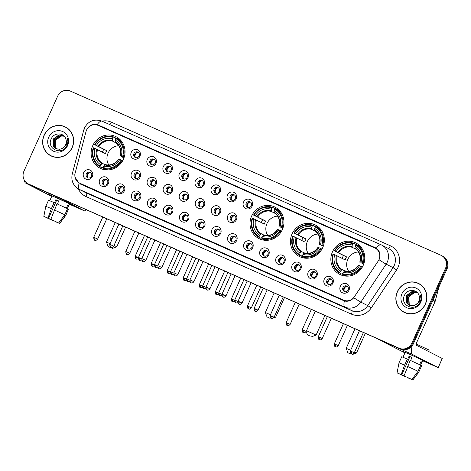 <?xml version="1.0" encoding="UTF-8"?>
<svg xmlns="http://www.w3.org/2000/svg" width="471" height="471" viewBox="0 0 471 471"><rect width="100%" height="100%" fill="white"/><g stroke="black" fill="none" stroke-linecap="round" stroke-linejoin="round"><path stroke-width="0.71" d="M251.632 216.059A17.657 16.779 -62.9 0 0 258.95 238.579A17.657 16.779 -62.9 0 0 282.323 229.654A17.657 16.779 -62.9 0 0 275.005 207.134A17.657 16.779 -62.9 0 0 251.632 216.059M292.049 233.963A17.657 16.779 -62.9 0 0 299.368 256.489A17.657 16.779 -62.9 0 0 322.741 247.563A17.657 16.779 -62.9 0 0 315.423 225.044A17.657 16.779 -62.9 0 0 292.049 233.963M332.467 251.873A17.657 16.779 -62.9 0 0 339.785 274.393A17.657 16.779 -62.9 0 0 363.159 265.473A17.657 16.779 -62.9 0 0 355.846 242.948A17.657 16.779 -62.9 0 0 332.467 251.873M92.74 145.663A17.657 16.779 -62.9 0 0 100.052 168.182A17.657 16.779 -62.9 0 0 123.426 159.257A17.657 16.779 -62.9 0 0 116.113 136.737A17.657 16.779 -62.9 0 0 92.74 145.663M108.377 183.625A4.998 4.751 117.1 0 1 101.989 186.263A4.998 4.751 117.1 0 1 99.693 179.781A4.998 4.751 117.1 0 1 106.087 177.143A4.998 4.751 117.1 0 1 108.377 183.625M102.354 181.017A2.997 2.85 -62.9 0 0 103.596 184.844A2.997 2.85 -62.9 0 0 107.565 183.331A2.997 2.85 -62.9 0 0 106.322 179.504A2.997 2.85 -62.9 0 0 102.354 181.017M124.421 190.731A4.998 4.751 117.1 0 1 118.027 193.369A4.998 4.751 117.1 0 1 115.731 186.887A4.998 4.751 117.1 0 1 122.124 184.255A4.998 4.751 117.1 0 1 124.421 190.731M118.392 188.123A2.997 2.85 -62.9 0 0 119.634 191.95A2.997 2.85 -62.9 0 0 123.602 190.437A2.997 2.85 -62.9 0 0 122.36 186.61A2.997 2.85 -62.9 0 0 118.392 188.123M140.458 197.838A4.998 4.751 117.1 0 1 134.07 200.475A4.998 4.751 117.1 0 1 131.774 193.993A4.998 4.751 117.1 0 1 138.162 191.361A4.998 4.751 117.1 0 1 140.458 197.838M134.435 195.23A2.997 2.85 -62.9 0 0 135.677 199.056A2.997 2.85 -62.9 0 0 139.646 197.543A2.997 2.85 -62.9 0 0 138.403 193.716A2.997 2.85 -62.9 0 0 134.435 195.23M156.502 204.95A4.998 4.751 117.1 0 1 150.108 207.581A4.998 4.751 117.1 0 1 147.812 201.099A4.998 4.751 117.1 0 1 154.205 198.468A4.998 4.751 117.1 0 1 156.502 204.95M150.473 202.342A2.997 2.85 -62.9 0 0 151.715 206.163A2.997 2.85 -62.9 0 0 155.683 204.65A2.997 2.85 -62.9 0 0 154.441 200.823A2.997 2.85 -62.9 0 0 150.473 202.342M172.539 212.056A4.998 4.751 117.1 0 1 166.151 214.688A4.998 4.751 117.1 0 1 163.855 208.206A4.998 4.751 117.1 0 1 170.243 205.574A4.998 4.751 117.1 0 1 172.539 212.056M166.51 209.448A2.997 2.85 -62.9 0 0 167.753 213.269A2.997 2.85 -62.9 0 0 171.727 211.756A2.997 2.85 -62.9 0 0 170.484 207.929A2.997 2.85 -62.9 0 0 166.51 209.448M188.577 219.162A4.998 4.751 117.1 0 1 182.189 221.794A4.998 4.751 117.1 0 1 179.893 215.312A4.998 4.751 117.1 0 1 186.286 212.68A4.998 4.751 117.1 0 1 188.577 219.162M182.554 216.554A2.997 2.85 -62.9 0 0 183.796 220.375A2.997 2.85 -62.9 0 0 187.764 218.862A2.997 2.85 -62.9 0 0 186.522 215.035A2.997 2.85 -62.9 0 0 182.554 216.554M204.62 226.268A4.998 4.751 117.1 0 1 198.226 228.9A4.998 4.751 117.1 0 1 195.936 222.418A4.998 4.751 117.1 0 1 202.324 219.786A4.998 4.751 117.1 0 1 204.62 226.268M198.591 223.66A2.997 2.85 -62.9 0 0 199.834 227.481A2.997 2.85 -62.9 0 0 203.802 225.968A2.997 2.85 -62.9 0 0 202.559 222.141A2.997 2.85 -62.9 0 0 198.591 223.66M220.658 233.375A4.998 4.751 117.1 0 1 214.27 236.006A4.998 4.751 117.1 0 1 211.974 229.524A4.998 4.751 117.1 0 1 218.361 226.892A4.998 4.751 117.1 0 1 220.658 233.375M214.635 230.766A2.997 2.85 -62.9 0 0 215.877 234.587A2.997 2.85 -62.9 0 0 219.845 233.074A2.997 2.85 -62.9 0 0 218.603 229.247A2.997 2.85 -62.9 0 0 214.635 230.766M236.701 240.481A4.998 4.751 117.1 0 1 230.307 243.113A4.998 4.751 117.1 0 1 228.011 236.63A4.998 4.751 117.1 0 1 234.405 233.999A4.998 4.751 117.1 0 1 236.701 240.481M230.672 237.873A2.997 2.85 -62.9 0 0 231.915 241.694A2.997 2.85 -62.9 0 0 235.883 240.181A2.997 2.85 -62.9 0 0 234.64 236.354A2.997 2.85 -62.9 0 0 230.672 237.873M252.739 247.587A4.998 4.751 117.1 0 1 246.351 250.219A4.998 4.751 117.1 0 1 244.055 243.737A4.998 4.751 117.1 0 1 250.442 241.105A4.998 4.751 117.1 0 1 252.739 247.587M246.71 244.979A2.997 2.85 -62.9 0 0 247.952 248.8A2.997 2.85 -62.9 0 0 251.926 247.287A2.997 2.85 -62.9 0 0 250.684 243.46A2.997 2.85 -62.9 0 0 246.71 244.979M268.776 254.693A4.998 4.751 117.1 0 1 262.388 257.325A4.998 4.751 117.1 0 1 260.092 250.843A4.998 4.751 117.1 0 1 266.486 248.211A4.998 4.751 117.1 0 1 268.776 254.693M262.753 252.085A2.997 2.85 -62.9 0 0 263.995 255.912A2.997 2.85 -62.9 0 0 267.964 254.393A2.997 2.85 -62.9 0 0 266.721 250.572A2.997 2.85 -62.9 0 0 262.753 252.085M284.82 261.799A4.998 4.751 117.1 0 1 278.426 264.431A4.998 4.751 117.1 0 1 276.136 257.949A4.998 4.751 117.1 0 1 282.523 255.317A4.998 4.751 117.1 0 1 284.82 261.799M278.791 259.191A2.997 2.85 -62.9 0 0 280.033 263.018A2.997 2.85 -62.9 0 0 284.001 261.499A2.997 2.85 -62.9 0 0 282.759 257.678A2.997 2.85 -62.9 0 0 278.791 259.191M300.857 268.906A4.998 4.751 117.1 0 1 294.469 271.537A4.998 4.751 117.1 0 1 292.173 265.055A4.998 4.751 117.1 0 1 298.567 262.424A4.998 4.751 117.1 0 1 300.857 268.906M294.834 266.298A2.997 2.85 -62.9 0 0 296.076 270.124A2.997 2.85 -62.9 0 0 300.045 268.605A2.997 2.85 -62.9 0 0 298.802 264.784A2.997 2.85 -62.9 0 0 294.834 266.298M316.901 276.012A4.998 4.751 117.1 0 1 310.507 278.644A4.998 4.751 117.1 0 1 308.211 272.161A4.998 4.751 117.1 0 1 314.604 269.53A4.998 4.751 117.1 0 1 316.901 276.012M310.872 273.404A2.997 2.85 -62.9 0 0 312.114 277.231A2.997 2.85 -62.9 0 0 316.082 275.712A2.997 2.85 -62.9 0 0 314.84 271.891A2.997 2.85 -62.9 0 0 310.872 273.404M332.938 283.118A4.998 4.751 117.1 0 1 326.55 285.75A4.998 4.751 117.1 0 1 324.254 279.274A4.998 4.751 117.1 0 1 330.642 276.636A4.998 4.751 117.1 0 1 332.938 283.118M326.909 280.51A2.997 2.85 -62.9 0 0 328.152 284.337A2.997 2.85 -62.9 0 0 332.126 282.818A2.997 2.85 -62.9 0 0 330.883 278.997A2.997 2.85 -62.9 0 0 326.909 280.51M348.982 290.224A4.998 4.751 117.1 0 1 342.588 292.856A4.998 4.751 117.1 0 1 340.292 286.38A4.998 4.751 117.1 0 1 346.685 283.742A4.998 4.751 117.1 0 1 348.982 290.224M342.953 287.616A2.997 2.85 -62.9 0 0 344.195 291.443A2.997 2.85 -62.9 0 0 348.163 289.924A2.997 2.85 -62.9 0 0 346.921 286.103A2.997 2.85 -62.9 0 0 342.953 287.616M92.34 176.519A4.998 4.751 117.1 0 1 85.946 179.151A4.998 4.751 117.1 0 1 83.655 172.674A4.998 4.751 117.1 0 1 90.043 170.037A4.998 4.751 117.1 0 1 92.34 176.519M86.311 173.911A2.997 2.85 -62.9 0 0 87.553 177.738A2.997 2.85 -62.9 0 0 91.521 176.219A2.997 2.85 -62.9 0 0 90.279 172.398A2.997 2.85 -62.9 0 0 86.311 173.911M140.193 177.031A4.998 4.751 117.1 0 1 133.805 179.663A4.998 4.751 117.1 0 1 131.509 173.181A4.998 4.751 117.1 0 1 137.897 170.549A4.998 4.751 117.1 0 1 140.193 177.031M134.17 174.423A2.997 2.85 -62.9 0 0 135.412 178.25A2.997 2.85 -62.9 0 0 139.381 176.731A2.997 2.85 -62.9 0 0 138.138 172.91A2.997 2.85 -62.9 0 0 134.17 174.423M156.237 184.137A4.998 4.751 117.1 0 1 149.843 186.769A4.998 4.751 117.1 0 1 147.547 180.287A4.998 4.751 117.1 0 1 153.94 177.655A4.998 4.751 117.1 0 1 156.237 184.137M150.208 181.529A2.997 2.85 -62.9 0 0 151.45 185.356A2.997 2.85 -62.9 0 0 155.418 183.837A2.997 2.85 -62.9 0 0 154.176 180.016A2.997 2.85 -62.9 0 0 150.208 181.529M172.274 191.244A4.998 4.751 117.1 0 1 165.886 193.875A4.998 4.751 117.1 0 1 163.59 187.393A4.998 4.751 117.1 0 1 169.978 184.762A4.998 4.751 117.1 0 1 172.274 191.244M166.245 188.635A2.997 2.85 -62.9 0 0 167.488 192.462A2.997 2.85 -62.9 0 0 171.462 190.943A2.997 2.85 -62.9 0 0 170.219 187.122A2.997 2.85 -62.9 0 0 166.245 188.635M188.312 198.35A4.998 4.751 117.1 0 1 181.924 200.982A4.998 4.751 117.1 0 1 179.628 194.505A4.998 4.751 117.1 0 1 186.021 191.868A4.998 4.751 117.1 0 1 188.312 198.35M182.289 195.742A2.997 2.85 -62.9 0 0 183.531 199.569A2.997 2.85 -62.9 0 0 187.499 198.05A2.997 2.85 -62.9 0 0 186.257 194.229A2.997 2.85 -62.9 0 0 182.289 195.742M204.355 205.456A4.998 4.751 117.1 0 1 197.961 208.088A4.998 4.751 117.1 0 1 195.671 201.612A4.998 4.751 117.1 0 1 202.059 198.974A4.998 4.751 117.1 0 1 204.355 205.456M198.326 202.848A2.997 2.85 -62.9 0 0 199.569 206.675A2.997 2.85 -62.9 0 0 203.537 205.156A2.997 2.85 -62.9 0 0 202.294 201.335A2.997 2.85 -62.9 0 0 198.326 202.848M220.393 212.562A4.998 4.751 117.1 0 1 214.005 215.194A4.998 4.751 117.1 0 1 211.709 208.718A4.998 4.751 117.1 0 1 218.097 206.08A4.998 4.751 117.1 0 1 220.393 212.562M214.37 209.954A2.997 2.85 -62.9 0 0 215.612 213.781A2.997 2.85 -62.9 0 0 219.58 212.268A2.997 2.85 -62.9 0 0 218.338 208.441A2.997 2.85 -62.9 0 0 214.37 209.954M236.436 219.669A4.998 4.751 117.1 0 1 230.042 222.306A4.998 4.751 117.1 0 1 227.746 215.824A4.998 4.751 117.1 0 1 234.14 213.192A4.998 4.751 117.1 0 1 236.436 219.669M230.407 217.06A2.997 2.85 -62.9 0 0 231.65 220.887A2.997 2.85 -62.9 0 0 235.618 219.374A2.997 2.85 -62.9 0 0 234.375 215.547A2.997 2.85 -62.9 0 0 230.407 217.06M139.928 156.225A4.998 4.751 117.1 0 1 133.54 158.857A4.998 4.751 117.1 0 1 131.244 152.374A4.998 4.751 117.1 0 1 137.632 149.743A4.998 4.751 117.1 0 1 139.928 156.225M133.905 153.617A2.997 2.85 -62.9 0 0 135.148 157.438A2.997 2.85 -62.9 0 0 139.116 155.925A2.997 2.85 -62.9 0 0 137.873 152.098A2.997 2.85 -62.9 0 0 133.905 153.617M155.972 163.331A4.998 4.751 117.1 0 1 149.578 165.963A4.998 4.751 117.1 0 1 147.282 159.481A4.998 4.751 117.1 0 1 153.676 156.849A4.998 4.751 117.1 0 1 155.972 163.331M149.943 160.723A2.997 2.85 -62.9 0 0 151.185 164.544A2.997 2.85 -62.9 0 0 155.153 163.031A2.997 2.85 -62.9 0 0 153.911 159.204A2.997 2.85 -62.9 0 0 149.943 160.723M172.009 170.437A4.998 4.751 117.1 0 1 165.621 173.069A4.998 4.751 117.1 0 1 163.325 166.587A4.998 4.751 117.1 0 1 169.713 163.955A4.998 4.751 117.1 0 1 172.009 170.437M165.98 167.829A2.997 2.85 -62.9 0 0 167.223 171.65A2.997 2.85 -62.9 0 0 171.197 170.137A2.997 2.85 -62.9 0 0 169.954 166.31A2.997 2.85 -62.9 0 0 165.98 167.829M188.047 177.543A4.998 4.751 117.1 0 1 181.659 180.175A4.998 4.751 117.1 0 1 179.363 173.693A4.998 4.751 117.1 0 1 185.757 171.061A4.998 4.751 117.1 0 1 188.047 177.543M182.024 174.935A2.997 2.85 -62.9 0 0 183.266 178.756A2.997 2.85 -62.9 0 0 187.234 177.243A2.997 2.85 -62.9 0 0 185.992 173.416A2.997 2.85 -62.9 0 0 182.024 174.935M204.09 184.65A4.998 4.751 117.1 0 1 197.696 187.281A4.998 4.751 117.1 0 1 195.406 180.799A4.998 4.751 117.1 0 1 201.794 178.168A4.998 4.751 117.1 0 1 204.09 184.65M198.061 182.041A2.997 2.85 -62.9 0 0 199.304 185.862A2.997 2.85 -62.9 0 0 203.272 184.349A2.997 2.85 -62.9 0 0 202.03 180.523A2.997 2.85 -62.9 0 0 198.061 182.041M220.128 191.756A4.998 4.751 117.1 0 1 213.74 194.388A4.998 4.751 117.1 0 1 211.444 187.905A4.998 4.751 117.1 0 1 217.832 185.274A4.998 4.751 117.1 0 1 220.128 191.756M214.105 189.148A2.997 2.85 -62.9 0 0 215.347 192.975A2.997 2.85 -62.9 0 0 219.315 191.456A2.997 2.85 -62.9 0 0 218.073 187.629A2.997 2.85 -62.9 0 0 214.105 189.148M236.171 198.862A4.998 4.751 117.1 0 1 229.777 201.494A4.998 4.751 117.1 0 1 227.481 195.012A4.998 4.751 117.1 0 1 233.875 192.38A4.998 4.751 117.1 0 1 236.171 198.862M230.142 196.254A2.997 2.85 -62.9 0 0 231.385 200.081A2.997 2.85 -62.9 0 0 235.353 198.562A2.997 2.85 -62.9 0 0 234.111 194.741A2.997 2.85 -62.9 0 0 230.142 196.254M252.209 205.968A4.998 4.751 117.1 0 1 245.821 208.6A4.998 4.751 117.1 0 1 243.525 202.118A4.998 4.751 117.1 0 1 249.913 199.486A4.998 4.751 117.1 0 1 252.209 205.968M246.18 203.36A2.997 2.85 -62.9 0 0 247.422 207.187A2.997 2.85 -62.9 0 0 251.396 205.668A2.997 2.85 -62.9 0 0 250.154 201.847A2.997 2.85 -62.9 0 0 246.18 203.36M104.079 185.032A2.997 2.85 117.1 0 1 106.758 179.781M120.117 192.139A2.997 2.85 117.1 0 1 122.801 186.893M136.16 199.251A2.997 2.85 117.1 0 1 138.839 193.999M152.198 206.357A2.997 2.85 117.1 0 1 154.882 201.105M168.235 213.463A2.997 2.85 117.1 0 1 170.92 208.211M184.279 220.569A2.997 2.85 117.1 0 1 186.958 215.318M200.316 227.676A2.997 2.85 117.1 0 1 203.001 222.424M216.36 234.782A2.997 2.85 117.1 0 1 219.039 229.53M232.397 241.888A2.997 2.85 117.1 0 1 235.082 236.636M248.441 248.994A2.997 2.85 117.1 0 1 251.12 243.743M264.478 256.1A2.997 2.85 117.1 0 1 267.157 250.849M280.516 263.207A2.997 2.85 117.1 0 1 283.201 257.955M296.559 270.313A2.997 2.85 117.1 0 1 299.238 265.061M312.597 277.419A2.997 2.85 117.1 0 1 315.282 272.167M328.64 284.525A2.997 2.85 117.1 0 1 331.319 279.274M344.678 291.631A2.997 2.85 117.1 0 1 347.357 286.38M88.036 177.926A2.997 2.85 117.1 0 1 90.72 172.674M135.895 178.438A2.997 2.85 117.1 0 1 138.574 173.187M151.933 185.545A2.997 2.85 117.1 0 1 154.618 180.293M167.97 192.651A2.997 2.85 117.1 0 1 170.655 187.399M184.014 199.757A2.997 2.85 117.1 0 1 186.693 194.505M200.051 206.863A2.997 2.85 117.1 0 1 202.736 201.612M216.095 213.969A2.997 2.85 117.1 0 1 218.774 208.718M232.132 221.076A2.997 2.85 117.1 0 1 234.817 215.83M135.63 157.632A2.997 2.85 117.1 0 1 138.309 152.38M151.668 164.738A2.997 2.85 117.1 0 1 154.353 159.486M167.705 171.844A2.997 2.85 117.1 0 1 170.39 166.593M183.749 178.951A2.997 2.85 117.1 0 1 186.428 173.699M199.786 186.057A2.997 2.85 117.1 0 1 202.471 180.805M215.83 193.163A2.997 2.85 117.1 0 1 218.509 187.911M231.867 200.269A2.997 2.85 117.1 0 1 234.552 195.018M247.905 207.375A2.997 2.85 117.1 0 1 250.59 202.124M86.005 131.597A8.996 8.549 117.1 0 1 86.529 130.12A8.996 8.549 117.1 0 1 98.033 125.38L374.822 248.017A8.996 8.549 117.1 0 1 375.228 248.211A8.996 8.549 117.1 0 1 378.195 261.052L354.369 296.765A8.996 8.549 117.1 0 1 343.624 300.133L79.805 183.243A8.996 8.549 117.1 0 1 79.399 183.048A8.996 8.549 117.1 0 1 75.148 173.051L86.005 131.597M44.109 135.183A16.155 15.355 -62.9 0 0 50.803 155.795A16.155 15.355 -62.9 0 0 72.193 147.623A16.155 15.355 -62.9 0 0 65.498 127.017A16.155 15.355 -62.9 0 0 44.109 135.183M48.743 154.305A16.155 15.355 -62.9 0 0 51.174 155.978M397.336 291.679A16.155 15.355 -62.9 0 0 404.03 312.291A16.155 15.355 -62.9 0 0 425.419 304.125A16.155 15.355 -62.9 0 0 418.725 283.513A16.155 15.355 -62.9 0 0 397.336 291.679M401.969 310.807A16.155 15.355 -62.9 0 0 404.401 312.473M87.194 128.966C89.555 125.162 92.887 123.702 97.197 124.585L375.605 247.84M95.766 124.75L99.375 125.51L376.07 248.099M375.993 248.052L376.305 248.246C379.62 250.731 380.698 254.152 379.549 258.497L379.043 259.745A11.657 0.442 33.7 0 0 386.155 264.137L360.833 302.099A13.323 12.664 117.1 0 1 344.913 307.086L79.587 189.536A11.657 3.615 -66.1 0 1 79.04 183.396L74.942 176.961M28.125 183.825L29.602 184.573A9.991 9.497 -62.9 0 0 30.05 184.791L400.644 348.987A9.991 9.497 -62.9 0 0 413.426 343.718L447.014 268.982L446.278 268.605A9.991 9.497 -62.9 0 0 442.139 255.859A9.991 9.497 -62.9 0 1 446.278 268.605L412.69 343.341L446.278 268.605L445.542 268.235A9.991 9.497 -62.9 0 0 441.398 255.482A9.991 9.497 -62.9 0 0 440.95 255.27L70.356 91.074A9.991 9.497 -62.9 0 0 57.574 96.337L23.986 171.073A9.991 9.497 -62.9 0 0 28.125 183.825A9.991 9.497 -62.9 0 0 28.572 184.037L399.173 348.234A9.991 9.497 -62.9 0 0 411.954 342.965L445.542 268.235M400.644 348.987L399.908 348.611A9.991 9.497 -62.9 0 0 412.69 343.341A9.991 9.497 -62.9 0 1 399.908 348.611L29.314 184.414L399.173 348.234M28.861 184.196A9.991 9.497 -62.9 0 0 29.314 184.414A9.991 9.497 -62.9 0 1 28.861 184.196M344.366 300.951A11.657 3.615 113.9 0 0 344.913 307.086L351.825 310.619A13.323 12.664 -62.9 0 0 367.745 305.626L360.833 302.099A11.657 0.442 33.7 0 1 353.756 297.731C351.13 300.757 347.998 301.834 344.366 300.951L79.929 183.855M419.09 283.707A16.155 15.355 -62.9 0 0 416.317 282.718M65.863 127.211A16.155 15.355 -62.9 0 0 63.09 126.216M447.014 268.982A9.991 9.497 -62.9 0 0 442.875 256.236L441.398 255.482M68.289 128.877A15.99 15.196 -62.9 0 0 66.158 127.541L65.422 127.164A15.99 15.196 -62.9 0 0 44.25 135.248A15.99 15.196 -62.9 0 0 50.88 155.642A15.99 15.196 -62.9 0 0 72.045 147.558A15.99 15.196 -62.9 0 0 65.422 127.164M57.05 149.142L55.725 147.7L55.325 140.405L61.46 136.007L64.203 136.213M57.215 149.183L56.02 147.847L55.613 140.552L56.661 138.927A7.53 7.153 -62.9 0 1 64.227 136.237M56.42 148.936L54.554 147.099L54.153 139.805L60.294 135.407L63.821 135.883M56.573 148.995L54.848 147.252L54.448 139.952L60.582 135.56L63.962 135.972L59.122 134.812L52.982 139.21L53.388 146.505L55.819 148.665L59.735 149.301L62.101 148.506A7.53 7.153 -62.9 0 0 65.616 144.774A7.53 7.153 -62.9 0 0 65.687 138.586C63.567 132.345 54.106 132.51 51.416 138.462C45.787 148.671 61.919 156.142 66.723 145.839L66.97 145.333C67.959 143.066 68.136 140.776 67.494 138.45L66.281 145.044L62.101 148.506M55.967 148.742L53.676 146.652L53.276 139.357L59.411 134.959L63.397 135.63M48.713 137.22A10.857 10.321 -62.9 0 0 53.7 151.309A10.857 10.321 -62.9 0 0 67.588 145.586A10.857 10.321 -62.9 0 0 62.602 131.497A10.857 10.321 -62.9 0 0 48.713 137.22M50.88 155.642L51.616 156.019A15.99 15.196 -62.9 0 0 53.947 156.967M51.869 196.054L48.595 194.411L57.056 197.997L72.899 205.338L57.056 197.997L48.59 194.417L51.869 196.054M24.516 180.487A13.323 4.133 113.9 0 0 25.628 183.078L51.722 196.395M58.675 197.473A13.323 4.133 113.9 0 0 59.216 197.961L84.927 211.09L85.675 209.436M85.751 209.465L84.998 211.132L69.378 204.231M52.157 219.998L46.635 217.573M45.669 217.196L48.501 218.373L56.691 200.146L58.722 201.04M49.785 200.699L51.934 195.918L58.074 198.515L69.555 203.837L67.406 208.618M45.663 217.208L43.832 216.377L45.805 206.31L48.531 200.234L54.477 202.754L55.843 199.716L58.74 200.999L57.385 204.014M67.318 208.576L68.654 205.597L67.736 205.126L66.387 208.129M57.003 203.843L67.541 208.688L64.81 214.764L58.657 222.966L50.827 219.368L57.003 203.843M57.821 222.595L59.581 223.437L65.734 215.235L68.466 209.159L67.518 208.741M68.466 209.159L65.858 215.324L59.634 223.478L55.042 221.317M54.106 202.559L51.374 208.635L47.936 218.085L48.501 218.373M45.805 206.31L51.374 208.635M54.271 209.919L64.81 214.764M43.832 216.377L47.936 218.085M50.827 219.368L58.657 222.966M57.803 222.648L54.966 221.482M52.069 220.198L52.752 220.269M52.634 220.487L46.588 217.679M55.843 199.716L56.691 200.146M67.712 205.179L68.654 205.597M421.521 285.373A15.99 15.196 -62.9 0 0 419.384 284.037L418.648 283.66A15.99 15.196 -62.9 0 0 397.477 291.743A15.99 15.196 -62.9 0 0 404.106 312.143A15.99 15.196 -62.9 0 0 425.272 304.06A15.99 15.196 -62.9 0 0 418.648 283.66M410.276 305.644L408.952 304.195L408.551 296.901L414.686 292.503L417.43 292.715M410.441 305.685L409.246 304.348L408.84 297.048L409.888 295.429A7.53 7.153 -62.9 0 1 417.453 292.738M409.646 305.432L407.786 303.601L407.38 296.306L413.52 291.908L417.047 292.379M409.799 305.491L408.074 303.748L407.674 296.453L413.809 292.055L417.188 292.467M415.328 305.008A7.53 7.153 -62.9 0 0 418.843 301.269A7.53 7.153 -62.9 0 0 418.913 295.087C416.794 288.841 407.333 289.006 404.642 294.964C399.014 305.167 415.145 312.644 419.949 302.341L420.197 301.829C421.186 299.568 421.362 297.272 420.721 294.946L419.508 301.546L415.328 305.008L412.961 305.803L409.046 305.167L406.614 303L406.208 295.706L412.349 291.308L417.206 292.479M409.193 305.237L406.903 303.153L406.502 295.853L412.637 291.461L416.623 292.132M401.94 293.721A10.857 10.321 -62.9 0 0 406.926 307.804A10.857 10.321 -62.9 0 0 420.815 302.082A10.857 10.321 -62.9 0 0 415.828 287.999A10.857 10.321 -62.9 0 0 401.94 293.721M404.106 312.143L404.842 312.52A15.99 15.196 -62.9 0 0 407.174 313.462M110.903 247.799L108.13 246.516L110.903 247.799M115.254 222.542L106.458 242.112L110.084 243.648M114.035 245.426L116.79 246.757L112.386 248.429M118.704 145.727A12.323 11.716 -62.9 0 0 108.065 153.169A12.323 11.716 -62.9 0 0 108.86 165.009M103.049 167.629L102.49 167.346L102.054 167.911L100.082 166.905L100.17 166.198A15.855 15.072 -62.9 0 1 93.694 147.906L95.036 148.5A14.324 13.618 -62.9 0 0 100.806 164.791L102.372 163.337L104.992 164.673M102.448 152.168A15.826 15.043 117.1 0 1 102.996 150.791A15.826 15.043 117.1 0 1 103.755 149.307L95.06 144.868A15.855 15.072 -62.9 0 1 113.099 137.438L112.469 138.845A14.324 13.618 -62.9 0 0 96.402 145.462L106.817 150.661A12.323 11.716 -62.9 0 0 106.034 152.139A12.323 11.716 -62.9 0 0 105.451 153.699L95.036 148.5M113.099 137.438L113.558 136.92L115.53 137.926L115.389 138.645L115.907 138.91M121.936 141.795L121.512 141.577M122.537 142.701A16.52 15.702 -62.9 0 0 118.427 139.21L116.455 138.203L115.996 138.721A15.855 15.072 -62.9 0 1 122.472 157.014L123.237 157.361A16.52 15.702 -62.9 0 0 116.455 138.203M122.648 160.799L121.106 160.052A15.855 15.072 -62.9 0 1 103.067 167.482L102.978 168.188L104.951 169.195A16.52 15.702 -62.9 0 0 108.648 169.89M123.237 157.361L124.02 157.767M102.978 168.188A16.52 15.702 -62.9 0 0 121.871 160.399M93.694 147.906L93.299 147.741A16.52 15.702 -62.9 0 0 100.082 166.905M122.472 157.014L121.129 156.419A14.324 13.618 -62.9 0 0 115.36 140.123L115.996 138.721M103.067 167.482L103.702 166.075A14.324 13.618 -62.9 0 0 119.764 159.457L121.106 160.052M100.806 164.791L100.17 166.198M115.36 140.123L115.277 142.342C119.846 145.574 121.436 150.125 120.052 155.983M123.95 157.973L121.129 156.419M119.764 159.457L118.863 159.086A12.811 12.181 -62.9 0 1 104.745 164.897L103.702 166.075M120.123 156.025L120.229 156.048A12.811 12.181 -62.9 0 0 115.154 141.73M107.565 169.937L107.141 169.719M113.558 136.92A16.52 15.702 -62.9 0 0 94.665 144.703M96.402 145.462L95.06 144.868M116.266 143.043L112.386 141.059L112.469 138.845M106.817 150.661L103.755 149.307M269.795 318.202L267.028 316.912L269.795 318.202M274.146 292.938L265.35 312.508L270.484 314.716M274.422 316.518L275.682 317.154L273.574 317.954M277.602 216.13A12.323 11.716 -62.9 0 0 266.957 223.572A12.323 11.716 -62.9 0 0 267.758 235.406M261.941 238.026L261.387 237.743L260.952 238.308L258.979 237.302L259.068 236.595A15.855 15.072 -62.9 0 1 252.591 218.303L253.928 218.897A14.324 13.618 -62.9 0 0 259.698 235.188L261.27 233.734L263.89 235.07M261.34 222.565A15.826 15.043 117.1 0 1 261.888 221.187A15.826 15.043 117.1 0 1 262.647 219.704L253.957 215.265A15.855 15.072 -62.9 0 1 271.991 207.835L271.361 209.242A14.324 13.618 -62.9 0 0 255.294 215.859L265.709 221.058A12.323 11.716 -62.9 0 0 264.926 222.536A12.323 11.716 -62.9 0 0 264.343 224.096L253.928 218.897M271.991 207.835L272.45 207.317L274.422 208.323L274.281 209.042L274.805 209.307M280.834 212.191L280.41 211.974M281.428 213.098A16.52 15.702 -62.9 0 0 277.319 209.607L275.347 208.6L274.887 209.118A15.855 15.072 -62.9 0 1 281.364 227.411L282.129 227.764A16.52 15.702 -62.9 0 0 275.347 208.6M281.54 231.196L279.998 230.449A15.855 15.072 -62.9 0 1 261.964 237.879L261.87 238.585L263.842 239.592A16.52 15.702 -62.9 0 0 267.546 240.287M282.129 227.764L282.918 228.164M261.87 238.585A16.52 15.702 -62.9 0 0 280.769 230.802M252.591 218.303L252.191 218.138A16.52 15.702 -62.9 0 0 258.979 237.302M281.364 227.411L280.027 226.816A14.324 13.618 -62.9 0 0 274.257 210.525L274.887 209.118M261.964 237.879L262.594 236.471A14.324 13.618 -62.9 0 0 278.661 229.854L279.998 230.449M259.698 235.188L259.068 236.595M274.257 210.525L274.163 212.733C278.738 215.977 280.333 220.522 278.95 226.38M282.841 228.376L280.027 226.816M278.661 229.854L277.755 229.483A12.811 12.181 -62.9 0 1 263.636 235.3L262.594 236.471M279.02 226.421L279.12 226.445A12.811 12.181 -62.9 0 0 274.051 212.127M266.456 240.334L266.038 240.116M272.45 207.317A16.52 15.702 -62.9 0 0 253.557 215.1M255.294 215.859L253.957 215.265M275.164 213.44L271.278 211.455L271.361 209.242M265.709 221.058L262.647 219.704M310.212 336.106L307.445 334.822L310.212 336.106M306.515 330.701L316.1 335.064L311.696 336.736M318.019 234.034A12.323 11.716 -62.9 0 0 307.375 241.476A12.323 11.716 -62.9 0 0 308.175 253.316M302.364 255.936L301.805 255.653L301.369 256.218L299.397 255.211L299.485 254.505A15.855 15.072 -62.9 0 1 293.009 236.212L294.346 236.807A14.324 13.618 -62.9 0 0 300.115 253.098L301.687 251.644L304.307 252.98M301.758 240.475A15.826 15.043 117.1 0 1 302.305 239.097A15.826 15.043 117.1 0 1 303.065 237.614L294.375 233.174A15.855 15.072 -62.9 0 1 312.408 225.744L311.778 227.152A14.324 13.618 -62.9 0 0 295.711 233.769L306.126 238.968A12.323 11.716 -62.9 0 0 305.349 240.445A12.323 11.716 -62.9 0 0 304.761 242.006L294.346 236.807M312.408 225.744L312.868 225.226L314.84 226.233L314.699 226.951L315.223 227.216M321.251 230.095L320.828 229.883M321.846 231.002A16.52 15.702 -62.9 0 0 317.737 227.517L315.764 226.51L315.305 227.028A15.855 15.072 -62.9 0 1 321.781 245.32L322.553 245.668A16.52 15.702 -62.9 0 0 315.764 226.51M321.958 249.106L320.421 248.358A15.855 15.072 -62.9 0 1 302.382 255.788L302.288 256.489L304.26 257.502A16.52 15.702 -62.9 0 0 307.963 258.196M322.553 245.668L323.336 246.068M302.288 256.489A16.52 15.702 -62.9 0 0 321.187 248.706M293.009 236.212L292.609 236.048A16.52 15.702 -62.9 0 0 299.397 255.211M321.781 245.32L320.445 244.726A14.324 13.618 -62.9 0 0 314.675 228.429L315.305 227.028M302.382 255.788L303.012 254.381A14.324 13.618 -62.9 0 0 319.079 247.764L320.421 248.358M300.115 253.098L299.485 254.505M314.675 228.429L314.581 230.643C319.155 233.881 320.751 238.432 319.367 244.29M323.259 246.28L320.445 244.726M319.079 247.764L318.172 247.387A12.811 12.181 -62.9 0 1 304.054 253.204L303.012 254.381M319.438 244.331L319.538 244.349A12.811 12.181 -62.9 0 0 314.469 230.031M306.88 258.243L306.456 258.026M312.868 225.226A16.52 15.702 -62.9 0 0 293.975 233.01M295.711 233.769L294.375 233.174M315.582 231.349L311.696 229.365L311.778 227.152M306.126 238.968L303.065 237.614M350.636 354.015L347.863 352.732L350.636 354.015M354.987 328.752L346.191 348.328L350.683 350.247M354.628 352.037L356.518 352.967L352.114 354.639M358.437 251.944A12.323 11.716 -62.9 0 0 347.792 259.386A12.323 11.716 -62.9 0 0 348.593 271.219M342.782 273.845L342.223 273.557L341.787 274.122L339.815 273.115L339.903 272.409A15.855 15.072 -62.9 0 1 333.427 254.116L334.763 254.711A14.324 13.618 -62.9 0 0 340.533 271.008L342.105 269.547L344.725 270.884M342.182 258.379A15.826 15.043 117.1 0 1 342.723 257.001A15.826 15.043 117.1 0 1 343.483 255.517L334.793 251.078A15.855 15.072 -62.9 0 1 352.832 243.648L352.196 245.055A14.324 13.618 -62.9 0 0 336.129 251.673L346.544 256.878A12.323 11.716 -62.9 0 0 345.767 258.349A12.323 11.716 -62.9 0 0 345.178 259.915L334.763 254.711M352.832 243.648L353.291 243.136L355.264 244.143L355.122 244.855L355.64 245.12M361.669 248.005L361.245 247.787M362.264 248.912A16.52 15.702 -62.9 0 0 358.154 245.42L356.182 244.414L355.723 244.932A15.855 15.072 -62.9 0 1 362.205 263.224L362.97 263.577A16.52 15.702 -62.9 0 0 356.182 244.414M362.382 267.01L360.839 266.262A15.855 15.072 -62.9 0 1 342.8 273.692L342.711 274.399L344.684 275.405A16.52 15.702 -62.9 0 0 348.381 276.1M362.97 263.577L363.753 263.978M342.711 274.399A16.52 15.702 -62.9 0 0 361.604 266.615M333.427 254.116L333.026 253.957A16.52 15.702 -62.9 0 0 339.815 273.115M362.205 263.224L360.863 262.63A14.324 13.618 -62.9 0 0 355.093 246.339L355.723 244.932M342.8 273.692L343.43 272.291A14.324 13.618 -62.9 0 0 359.497 265.668L360.839 266.262M340.533 271.008L339.903 272.409M355.093 246.339L354.999 248.547C359.573 251.791 361.169 256.336 359.785 262.194M363.677 264.19L360.863 262.63M359.497 265.668L358.59 265.297A12.811 12.181 -62.9 0 1 344.472 271.113L343.43 272.291M359.856 262.235L359.956 262.259A12.811 12.181 -62.9 0 0 354.887 247.94M347.298 276.147L346.874 275.935M353.291 243.136A16.52 15.702 -62.9 0 0 334.392 250.919M336.129 251.673L334.793 251.078M355.999 249.259L352.114 247.275L352.196 245.055M346.544 256.878L343.483 255.517M137.82 152.286A3.662 3.485 -62.9 0 0 135.265 157.29M153.864 159.392A3.662 3.485 -62.9 0 0 151.309 164.397M169.901 166.499A3.662 3.485 -62.9 0 0 167.346 171.503M185.945 173.605A3.662 3.485 -62.9 0 0 183.39 178.609M201.982 180.711A3.662 3.485 -62.9 0 0 199.427 185.715M218.02 187.817A3.662 3.485 -62.9 0 0 215.465 192.822M234.063 194.923A3.662 3.485 -62.9 0 0 231.508 199.928M250.101 202.03A3.662 3.485 -62.9 0 0 247.546 207.034M138.085 173.093A3.662 3.485 -62.9 0 0 135.53 178.097M154.129 180.199A3.662 3.485 -62.9 0 0 151.574 185.203M170.166 187.305A3.662 3.485 -62.9 0 0 167.611 192.309M186.21 194.411A3.662 3.485 -62.9 0 0 183.655 199.421M202.247 201.523A3.662 3.485 -62.9 0 0 199.692 206.528M218.285 208.629A3.662 3.485 -62.9 0 0 215.73 213.634M234.328 215.736A3.662 3.485 -62.9 0 0 231.773 220.74M90.232 172.586A3.662 3.485 -62.9 0 0 87.677 177.591M405.101 352.549L401.822 350.913L410.282 354.492L426.125 361.84L410.282 354.492L401.816 350.913L405.101 352.549M378.313 339.091A13.323 4.133 113.9 0 0 378.855 339.579L404.948 352.891M412.26 345.702A13.323 4.133 113.9 0 0 412.443 354.457L438.154 367.592L442.251 358.478L416.535 345.343A3.332 1.036 -66.1 0 1 416.982 341.834L435.08 301.564L432.878 300.439M442.251 358.478L438.224 367.633L422.605 360.733M438.154 288.699A1.666 1.584 117.1 0 1 438.207 289.724L435.175 301.293A1.666 1.584 117.1 0 1 435.08 301.564M405.384 376.5L399.861 374.074M398.896 373.697L401.728 374.875L409.917 356.647L411.948 357.542M403.011 357.201L405.16 352.414L411.301 355.01L422.781 360.339L420.632 365.119M398.89 373.709L397.059 372.879L399.031 362.805L401.757 356.73L407.703 359.249L409.069 356.211L411.966 357.495L410.612 360.515M420.544 365.078L421.881 362.099L420.962 361.628L419.614 364.631M416.293 344.077L429.216 350.083L428.581 351.496M410.229 360.344L420.768 365.184L418.042 371.26L411.884 379.467L404.053 375.87L410.229 360.344M411.053 379.096L412.808 379.932L418.96 371.731L421.692 365.655L420.744 365.237M421.692 365.655L418.96 371.731M407.333 359.061L404.601 365.137L401.162 374.586L401.728 374.875M399.031 362.805L404.601 365.137M407.497 366.42L418.042 371.26M397.059 372.879L401.162 374.586M404.053 375.87L411.884 379.467M412.808 379.932L408.269 377.813M411.036 379.155L408.192 377.978M405.296 376.694L405.984 376.771M405.867 376.988L399.814 374.18M409.069 356.211L409.917 356.647M420.939 361.681L421.881 362.099M106.275 179.692A3.662 3.485 -62.9 0 0 103.714 184.697M122.313 186.799A3.662 3.485 -62.9 0 0 119.758 191.803M138.35 193.905A3.662 3.485 -62.9 0 0 135.795 198.909M154.394 201.011A3.662 3.485 -62.9 0 0 151.839 206.015M170.431 208.117A3.662 3.485 -62.9 0 0 167.876 213.122M186.475 215.223A3.662 3.485 -62.9 0 0 183.92 220.228M202.512 222.33A3.662 3.485 -62.9 0 0 199.957 227.334M218.55 229.436A3.662 3.485 -62.9 0 0 215.995 234.44M234.593 236.542A3.662 3.485 -62.9 0 0 232.038 241.546M250.631 243.648A3.662 3.485 -62.9 0 0 248.076 248.653M266.674 250.755A3.662 3.485 -62.9 0 0 264.119 255.759M282.712 257.861A3.662 3.485 -62.9 0 0 280.157 262.865M298.749 264.967A3.662 3.485 -62.9 0 0 296.194 269.971M314.793 272.073A3.662 3.485 -62.9 0 0 312.238 277.078M330.83 279.179A3.662 3.485 -62.9 0 0 328.275 284.19M346.874 286.286A3.662 3.485 -62.9 0 0 344.319 291.296M79.805 183.243L88.065 187.464M343.624 300.133L345.791 301.234M98.415 125.021L99.375 125.51M101.707 126.54A10.662 10.132 -62.9 0 0 101.041 126.717M381.045 244.773L102.054 121.165A11.657 3.615 113.9 0 0 101.995 121.135A16.656 15.831 117.1 0 1 111.25 122.124L390.359 245.785A3.332 1.036 -66.1 0 1 388.175 248.388M390.359 245.785A16.656 15.831 117.1 0 1 398.007 267.393A16.656 15.831 117.1 0 1 396.606 269.93L371.278 307.887A16.656 15.831 117.1 0 1 351.384 314.128L86.058 196.572A16.656 15.831 117.1 0 1 78.351 188.9M394.192 265.638A13.323 12.664 -62.9 0 0 388.669 248.641L381.757 245.108A13.323 12.664 117.1 0 1 387.28 262.106A13.323 12.664 117.1 0 1 386.155 264.137L393.067 267.669A13.323 12.664 -62.9 0 0 394.192 265.638M376.305 248.246A11.657 3.615 -66.1 0 1 381.104 244.796L101.995 121.135C94.306 118.621 88.477 120.876 84.509 127.894L83.767 129.996A11.657 0.812 14.7 0 1 86.505 130.173M381.157 244.826A13.323 12.664 117.1 0 1 381.757 245.108L381.104 244.796A11.657 3.615 -66.1 0 1 381.157 244.826M83.767 129.996L72.228 174.064A11.657 0.812 14.7 0 1 74.924 174.235M86.058 196.572A3.332 1.036 -66.1 0 0 86.505 193.063L79.587 189.536A13.323 12.664 117.1 0 1 78.993 189.248L85.905 192.78A13.323 12.664 -62.9 0 0 86.505 193.063L351.825 310.619A3.332 1.036 -66.1 0 1 351.384 314.128M101.995 121.135A11.657 3.615 113.9 0 0 97.197 124.585M28.572 184.037L30.05 184.791M411.954 342.965L413.426 343.718M371.278 307.887L367.745 305.626L393.067 267.669L396.606 269.93M111.25 122.124A3.332 1.036 -66.1 0 1 109.619 124.515M82.189 184.473A10.662 10.132 -62.9 0 0 82.337 184.926M59.216 197.961L25.628 183.078M97.532 149.654A12.323 11.716 -62.9 0 0 102.372 163.337M96.779 149.301A12.811 12.181 -62.9 0 0 101.848 163.62M112.263 140.446A12.811 12.181 -62.9 0 0 98.145 146.263M112.386 141.059A12.323 11.716 -62.9 0 0 98.898 146.616M256.424 220.051A12.323 11.716 -62.9 0 0 261.27 233.734M255.671 219.698A12.811 12.181 -62.9 0 0 260.74 234.016M271.155 210.843A12.811 12.181 -62.9 0 0 257.036 216.66M271.278 211.455A12.323 11.716 -62.9 0 0 257.79 217.013M296.842 237.961A12.323 11.716 -62.9 0 0 301.687 251.644M296.088 237.608A12.811 12.181 -62.9 0 0 301.157 251.92M311.572 228.753A12.811 12.181 -62.9 0 0 297.454 234.57M311.696 229.365A12.323 11.716 -62.9 0 0 298.208 234.923M337.26 255.871A12.323 11.716 -62.9 0 0 342.105 269.547M336.506 255.512A12.811 12.181 -62.9 0 0 341.575 269.83M351.99 246.657A12.811 12.181 -62.9 0 0 337.872 252.474M352.114 247.275A12.323 11.716 -62.9 0 0 338.625 252.833M136.531 256.866L135.153 256.283C135.536 260.869 136.743 258.526 136.254 259.15A2.167 0.671 113.9 0 1 136.243 259.144A2.167 0.671 -66.1 0 1 136.531 256.866L138.397 257.708M152.569 263.972L151.197 263.389C151.574 267.975 152.787 265.632 152.292 266.256A2.167 0.671 -66.1 0 1 152.569 263.972L154.435 264.814M152.28 266.25A2.167 0.671 113.9 0 0 152.292 266.256L154.429 266.038M168.612 271.078L167.234 270.495C167.611 275.082 168.824 272.738 168.335 273.363A2.167 0.671 -66.1 0 1 168.612 271.078L170.473 271.92M168.324 273.357A2.167 0.671 113.9 0 0 168.335 273.363L170.467 273.145M184.65 278.184L183.278 277.602C183.655 282.188 184.868 279.845 184.373 280.469A2.167 0.671 113.9 0 1 184.361 280.463A2.167 0.671 -66.1 0 1 184.65 278.184L186.516 279.026M200.693 285.291L199.315 284.708C199.692 289.294 200.905 286.951 200.41 287.575A2.167 0.671 -66.1 0 1 200.693 285.291L202.554 286.132M200.405 287.569A2.167 0.671 113.9 0 0 200.41 287.575L202.548 287.357M216.731 292.397L215.353 291.814C215.736 296.4 216.943 294.057 216.454 294.681A2.167 0.671 -66.1 0 1 216.731 292.397L218.597 293.239M216.442 294.675A2.167 0.671 113.9 0 0 216.454 294.681L218.585 294.463M232.768 299.503L231.396 298.92C231.773 303.507 232.986 301.163 232.491 301.787A2.167 0.671 113.9 0 1 232.48 301.781A2.167 0.671 -66.1 0 1 232.768 299.503L234.635 300.345M248.812 306.609L247.434 306.026C247.817 310.619 249.024 308.269 248.535 308.894A2.167 0.671 113.9 0 1 248.523 308.888A2.167 0.671 -66.1 0 1 248.812 306.609L251.384 307.804L260.734 286.998M139.869 258.026L138.492 257.443C138.874 262.035 140.081 259.686 139.593 260.31A2.167 0.671 -66.1 0 1 139.869 258.026L141.73 258.867M139.581 260.304A2.167 0.671 113.9 0 0 139.593 260.31L141.724 260.092M155.907 265.132L154.535 264.549C154.912 269.141 156.125 266.792 155.63 267.416A2.167 0.671 113.9 0 1 155.618 267.41A2.167 0.671 -66.1 0 1 155.907 265.132L157.773 265.98M171.95 272.238L170.573 271.655C170.949 276.247 172.162 273.898 171.674 274.522A2.167 0.671 113.9 0 1 171.662 274.522A2.167 0.671 -66.1 0 1 171.95 272.238L173.811 273.086M187.988 279.344L186.61 278.761C186.993 283.354 188.206 281.004 187.711 281.629A2.167 0.671 113.9 0 1 187.699 281.629A2.167 0.671 -66.1 0 1 187.988 279.344L189.854 280.192M204.031 286.45L202.654 285.868C203.03 290.46 204.243 288.111 203.749 288.735A2.167 0.671 -66.1 0 1 204.031 286.45L205.892 287.298M203.743 288.735A2.167 0.671 113.9 0 0 203.749 288.735L205.886 288.523M220.069 293.557L218.691 292.98C219.074 297.566 220.281 295.217 219.792 295.847A2.167 0.671 -66.1 0 1 220.069 293.557L221.935 294.404M219.78 295.841A2.167 0.671 113.9 0 0 219.792 295.847L221.923 295.629M236.106 300.663L234.735 300.086C235.111 304.672 236.324 302.323 235.83 302.953A2.167 0.671 -66.1 0 1 236.106 300.663L237.973 301.511M235.818 302.947A2.167 0.671 113.9 0 0 235.83 302.953L237.967 302.735M95.089 237.867L93.711 237.284C94.088 241.876 95.301 239.527 94.806 240.151A2.167 0.671 113.9 0 1 94.801 240.151A2.167 0.671 -66.1 0 1 95.089 237.867L97.662 239.062L106.776 218.785M412.443 354.457L378.855 339.579M432.996 300.18L435.175 301.293M438.207 289.724L437.789 289.512M111.127 244.973L109.749 244.396C110.132 248.982 111.344 246.633 110.85 247.263A2.167 0.671 113.9 0 1 110.838 247.257A2.167 0.671 -66.1 0 1 111.127 244.973L113.699 246.168L122.813 225.892M127.164 252.079L125.792 251.502C126.169 256.089 127.382 253.739 126.887 254.369A2.167 0.671 -66.1 0 1 127.164 252.079L129.743 253.274L138.857 232.998M126.876 254.364A2.167 0.671 113.9 0 0 126.887 254.369C126.699 253.781 127.311 255.912 129.743 253.274M143.208 259.185L141.83 258.608C142.213 263.195 143.419 260.846 142.931 261.476A2.167 0.671 -66.1 0 1 143.208 259.185L145.78 260.381L154.894 240.104M142.919 261.47A2.167 0.671 113.9 0 0 142.931 261.476C142.742 260.887 143.349 263.018 145.78 260.381M159.245 266.298L157.873 265.715C158.25 270.301 159.463 267.958 158.968 268.582A2.167 0.671 -66.1 0 1 159.245 266.298L161.818 267.487L170.932 247.21M158.957 268.576A2.167 0.671 113.9 0 0 158.968 268.582C158.78 267.999 159.392 270.124 161.818 267.487M175.289 273.404L173.911 272.821C174.288 277.407 175.5 275.064 175.006 275.688A2.167 0.671 -66.1 0 1 175.289 273.404L177.861 274.593L186.975 254.316M175 275.682A2.167 0.671 113.9 0 0 175.006 275.688C174.818 275.105 175.43 277.231 177.861 274.593M191.326 280.51L189.948 279.927C190.331 284.513 191.544 282.17 191.049 282.794A2.167 0.671 113.9 0 1 191.038 282.788A2.167 0.671 -66.1 0 1 191.326 280.51L193.899 281.699L203.013 261.423M207.37 287.616L205.992 287.033C206.369 291.62 207.581 289.276 207.087 289.9A2.167 0.671 -66.1 0 1 207.37 287.616L209.942 288.805L219.056 268.529M207.081 289.895A2.167 0.671 113.9 0 0 207.087 289.9C206.899 289.318 207.511 291.443 209.942 288.805M223.407 294.722L222.029 294.139C222.412 298.726 223.619 296.383 223.13 297.007A2.167 0.671 113.9 0 1 223.119 297.001A2.167 0.671 -66.1 0 1 223.407 294.722L225.98 295.912L235.094 275.635M239.445 301.829L238.073 301.246C238.45 305.832 239.662 303.489 239.168 304.113A2.167 0.671 113.9 0 1 239.156 304.107A2.167 0.671 -66.1 0 1 239.445 301.829L242.023 303.024L251.131 282.741M255.488 308.935L254.11 308.352C254.487 312.938 255.7 310.595 255.211 311.219A2.167 0.671 113.9 0 1 255.2 311.213A2.167 0.671 -66.1 0 1 255.488 308.935L258.061 310.13L267.175 289.848M271.526 316.041L270.148 315.458C270.531 320.045 271.743 317.701 271.249 318.325A2.167 0.671 113.9 0 1 271.237 318.319A2.167 0.671 -66.1 0 1 271.526 316.041L274.098 317.236L283.212 296.954M287.569 323.147L286.191 322.564C286.568 327.151 287.781 324.807 287.286 325.432A2.167 0.671 -66.1 0 1 287.569 323.147L290.142 324.342L299.256 304.06M287.281 325.426A2.167 0.671 113.9 0 0 287.286 325.432C287.098 324.849 287.71 326.974 290.142 324.342M303.607 330.253L302.229 329.671C302.612 334.263 303.819 331.914 303.33 332.538A2.167 0.671 -66.1 0 1 303.607 330.253L306.179 331.449L315.293 311.166M303.318 332.532A2.167 0.671 113.9 0 0 303.33 332.538C303.141 331.955 303.748 334.08 306.179 331.449M319.644 337.36L318.272 336.777C318.649 341.369 319.862 339.02 319.367 339.644A2.167 0.671 -66.1 0 1 319.644 337.36L322.223 338.555L331.337 318.272M319.356 339.638A2.167 0.671 113.9 0 0 319.367 339.644C319.179 339.061 319.791 341.187 322.223 338.555M335.688 344.466L334.31 343.883C334.687 348.475 335.9 346.126 335.411 346.75A2.167 0.671 -66.1 0 1 335.688 344.466L338.26 345.661L347.374 325.384M335.399 346.75A2.167 0.671 113.9 0 0 335.411 346.75C335.222 346.167 335.829 348.293 338.26 345.661M351.725 351.572L350.347 350.989C350.73 355.581 351.943 353.232 351.448 353.856A2.167 0.671 113.9 0 1 351.437 353.856A2.167 0.671 -66.1 0 1 351.725 351.572L354.298 352.767L363.412 332.491M79.399 183.048L87.859 187.37M375.228 248.211L377.819 249.53M72.228 174.064C70.927 180.687 73.182 185.751 78.993 189.248M82.378 184.573L82.513 185.003M101.236 126.805L101.895 126.622M125.61 227.128L116.79 246.757M118.686 159.021C115.218 163.961 110.738 165.821 105.239 164.609M108.13 246.516L106.458 242.112M271.278 318.826L272.108 318.514M284.502 297.525L275.682 317.154M277.584 229.418C274.11 234.358 269.63 236.218 264.137 235.005M267.028 316.912L265.35 312.514M324.919 315.435L316.1 335.064M318.002 247.328C314.534 252.268 310.048 254.128 304.554 252.909M307.445 334.822L306.168 331.472M365.337 333.344L356.518 352.967M358.419 265.232C354.951 270.171 350.465 272.038 344.972 270.819M347.863 352.732L346.191 348.328M135.153 256.283L144.497 235.494M138.386 258.932L136.254 259.15M151.197 263.389L160.534 242.6M167.234 270.495L176.578 249.707M183.278 277.602L192.615 256.819M186.51 280.251L184.373 280.469M199.315 284.708L208.659 263.925M215.353 291.814L224.696 271.031M231.396 298.92L240.734 278.137M234.629 301.57L232.491 301.787M247.434 306.026L256.777 285.243M251.384 307.804C248.953 310.436 248.347 308.311 248.535 308.894M138.492 257.443L147.717 236.925M154.535 264.549L163.755 244.031M157.767 267.198L155.63 267.416M170.573 271.655L179.798 251.137M173.805 274.31L171.674 274.522M186.61 278.761L195.836 258.243M189.842 281.417L187.711 281.629M202.654 285.868L211.873 265.35M218.691 292.98L227.917 272.456M234.735 300.086L243.954 279.562M93.711 237.284L102.813 217.031M97.662 239.062C95.23 241.694 94.618 239.568 94.806 240.151M412.861 379.979L419.084 371.819M109.749 244.396L118.857 224.137M113.699 246.168C111.274 248.806 110.661 246.674 110.85 247.263M125.792 251.502L134.894 231.243M141.83 258.608L150.938 238.35M157.873 265.715L166.975 245.456M173.911 272.821L183.013 252.562M189.948 279.927L199.056 259.668M193.899 281.699C191.473 284.337 190.861 282.211 191.049 282.794M205.992 287.033L215.094 266.774M222.029 294.139L231.137 273.881M225.98 295.912C223.548 298.549 222.942 296.424 223.13 297.007M238.073 301.246L247.175 280.987M242.023 303.024C239.592 305.655 238.98 303.53 239.168 304.113M254.11 308.352L263.212 288.093M258.061 310.13C255.629 312.762 255.023 310.636 255.211 311.219M270.148 315.458L279.256 295.199M274.098 317.236C271.673 319.868 271.06 317.742 271.249 318.325M286.191 322.564L295.293 302.305M302.229 329.671L311.337 309.412M318.272 336.777L327.374 316.524M334.31 343.883L343.412 323.63M350.347 350.989L359.455 330.736M354.298 352.767C351.872 355.399 351.26 353.274 351.448 353.856"/></g></svg>
